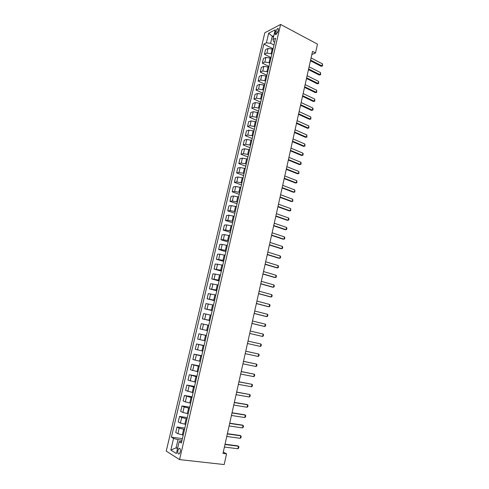 <?xml version="1.0" encoding="UTF-8"?>
<svg xmlns="http://www.w3.org/2000/svg" width="489" height="489" viewBox="0 0 489 489"><rect width="100%" height="100%" fill="white"/><g stroke="black" fill="none" stroke-linecap="round" stroke-linejoin="round"><path stroke-width="0.73" d="M180.276 451.903C180.63 449.275 180.196 448.107 178.986 448.407L177.898 450.448C177.538 453.071 177.965 454.238 179.182 453.939L180.276 451.903M264.824 32.769L166.242 451.115L179.561 459.599L280.6 24.45L264.824 32.769M311.835 54.523L315.521 52.953L312.532 51.388L222.99 453.419L226.56 453.847L223.29 452.074M275.582 31.455L275.215 33.044C274.983 34.242 275.203 34.78 275.875 34.664L277.923 31.651L278.29 30.055C278.516 28.863 278.296 28.325 277.636 28.441L275.582 31.455L277.63 32.531M273.84 35.66L272.171 36.51L270.594 43.276L266.395 42.824L263.877 44.083L171.413 437.19L182.409 438.615M266.395 42.824L268.644 33.24L275.203 29.817L272.935 39.548L273.748 41.712L274.641 42.17M181.767 441.359L179.139 441.695L181.382 443.01L275.558 38.234L272.935 39.548M179.139 441.695L176.376 453.529L170.826 450.063L173.552 438.437L171.413 437.19M226.56 453.847L224.182 464.55L179.561 459.599M315.521 52.953L317.477 44.138L280.6 24.45M273.485 37.188L268.644 33.24M177.66 448.04L176.083 447.851L177.501 448.713M273.981 45.006L270.594 43.276M272.99 49.279L268.033 48.442L265.515 49.664L264.433 54.267L271.059 57.568M271.908 53.918L266.951 53.069L264.433 54.267M270.912 58.209L265.949 57.36L263.437 58.527L262.349 63.154L269.005 66.406M269.83 62.867L264.861 62.011L262.349 63.154M268.828 67.176L263.852 66.315L261.346 67.433L260.258 72.085L266.939 75.288M267.734 71.852L262.758 70.991L260.258 72.085M266.731 76.186L261.749 75.312L259.249 76.382L258.155 81.046L264.861 84.2M265.637 80.881L260.649 80.007L258.155 81.046M264.622 85.233L259.635 84.352L257.141 85.367L256.04 90.055L262.782 93.161M263.528 89.952L258.528 89.065L256.04 90.055M262.507 94.322L257.514 93.43L255.026 94.389L253.919 99.096L260.686 102.152M261.407 99.065L256.401 98.167L253.919 99.096M260.386 103.448L255.38 102.543L252.899 103.454L251.792 108.185L258.583 111.192M259.28 108.216L254.262 107.305L251.792 108.185M258.253 112.623L253.235 111.706L250.765 112.562L249.653 117.311L256.474 120.263M257.141 117.403L252.116 116.486L249.653 117.311M256.108 121.834L251.083 120.905L248.62 121.706L247.501 126.48L254.353 129.383M254.989 126.639L249.958 125.71L247.501 126.48M253.956 131.083L248.919 130.147L246.468 130.893L245.344 135.685L252.22 138.54M252.831 135.911L247.795 134.97L245.344 135.685M251.792 140.38L246.749 139.432L244.304 140.123L243.174 144.933L250.081 147.733M250.668 145.233L245.612 144.273L243.174 144.933M249.622 149.72L244.567 148.76L242.128 149.389L240.998 154.224L247.935 156.975M248.485 154.591L243.43 153.625L240.998 154.224M247.44 159.096L242.373 158.124L239.946 158.699L238.809 163.558L245.771 166.254M246.303 163.992L241.23 163.014L238.809 163.558M245.246 168.522L240.172 167.538L237.752 168.057L236.609 172.935L243.608 175.575M244.103 173.436L239.023 172.446L236.609 172.935M243.045 177.984L237.96 176.987L235.551 177.452L234.402 182.354L241.425 184.94M241.896 182.923L236.81 181.92L234.402 182.354M240.832 187.495L235.741 186.486L233.339 186.89L232.183 191.81L239.237 194.347M239.677 192.452L234.579 191.443L232.183 191.81M238.608 197.043L233.51 196.028L231.114 196.37L229.952 201.315L237.043 203.791M237.452 202.03L232.342 201.003L229.952 201.315M236.376 206.639L231.266 205.612L228.883 205.893L227.715 210.863L234.83 213.283M235.215 211.645L230.099 210.612L227.715 210.863M234.133 216.279L229.017 215.239L226.639 215.46L225.466 220.453L232.611 222.819M232.966 221.309L227.837 220.264L225.466 220.453M231.884 225.967L226.749 224.909L224.384 225.074L223.204 230.087L230.386 232.397M230.704 231.016L225.57 229.958L223.204 230.087M229.616 235.692L224.482 234.628L222.116 234.726L220.936 239.769L228.149 242.018M228.436 240.771L223.296 239.696L220.936 239.769M227.342 245.466L222.195 244.39L219.842 244.427L218.656 249.488L225.9 251.682M226.156 250.57L221.004 249.482L218.656 249.488M225.062 255.289L219.903 254.194L217.556 254.176L216.364 259.262L223.638 261.395M223.864 260.411L216.364 259.262M222.764 265.154L215.264 263.962L214.066 269.072L221.37 271.151M221.566 270.301L214.066 269.072M220.46 275.062L212.959 273.797L211.755 278.932L219.09 280.949M219.255 280.234L211.755 278.932M218.143 285.02L210.637 283.681L209.433 288.834L216.798 290.79M216.933 290.215L209.433 288.834M215.814 295.026L208.314 293.608L207.098 298.785L214.5 300.68M214.598 300.246L207.098 298.785M213.473 305.075L205.973 303.577L204.75 308.785L212.183 310.619M212.257 310.326L204.75 308.785M211.126 315.179L203.626 313.602L202.397 318.828L209.86 320.601M209.897 320.448L202.397 318.828M208.766 325.319L201.266 323.669L200.032 328.92L207.532 330.631L200.032 328.92M206.395 335.515L198.895 333.779L206.407 335.46M205.154 340.839L197.654 339.06L198.895 333.779M204.011 345.76L196.511 343.944L204.06 345.558M202.764 351.102L195.264 349.244L196.511 343.944M201.615 356.053L194.115 354.152L201.694 355.705M200.368 361.42L192.868 359.482L194.115 354.152M199.212 366.389L191.706 364.409L199.323 365.894M197.953 371.787L190.453 369.763L191.706 364.409M196.792 376.781L189.292 374.715L196.945 376.139M195.533 382.202L188.033 380.094L189.292 374.715M194.365 387.221L186.865 385.069L194.549 386.426M193.094 392.667L185.6 390.479L186.865 385.069M191.92 397.71L184.426 395.479L192.14 396.768M190.649 403.187L185.349 401.903L183.149 400.907L184.426 395.479M189.469 408.254L184.164 406.958L181.975 405.931L189.726 407.154M188.192 413.755L182.88 412.453L180.692 411.39L181.975 405.931M187.006 418.841L181.688 417.539L179.512 416.439L187.299 417.588M185.722 424.373L180.398 423.058L178.222 421.915L179.512 416.439M184.53 429.483L179.2 428.168L177.036 426.989L184.86 428.077M183.241 435.039L177.904 433.712L175.74 432.502L177.036 426.989M182.042 440.179L177.996 439.66L176.083 447.851L170.826 450.063M263.877 44.083L273.106 48.766M173.552 438.437L177.996 439.66M311.071 57.971L322.465 63.863L322.532 65.96L321.169 66.284L310.442 60.77M322.465 63.863L322.006 65.96L310.594 60.086M322.532 65.96L321.169 66.284M309.103 66.81L320.539 72.616L320.613 74.707L319.25 75.031L308.48 69.603M320.539 72.616L320.081 74.719L308.626 68.937M320.613 74.707L319.25 75.031M307.123 75.685L318.614 81.406L318.681 83.497L317.318 83.821L306.505 78.466M318.614 81.406L318.15 83.521L306.646 77.824M318.681 83.497L317.318 83.821M305.136 84.603L316.67 90.239L316.744 92.323L315.381 92.641L304.519 87.372M316.67 90.239L316.206 92.36L304.659 86.749M316.744 92.323L315.381 92.641M303.143 93.558L314.727 99.102L314.8 101.18L313.431 101.504L302.526 96.315M314.727 99.102L314.256 101.235L302.66 95.716M314.8 101.18L313.431 101.504M301.138 102.556L312.771 108.008L313.082 109.016L312.844 110.086L311.475 110.404L300.527 105.3M312.771 108.008L312.3 110.153L300.656 104.719M312.844 110.086L311.475 110.404M299.127 111.59L310.808 116.957L310.882 119.023L309.513 119.347L298.516 114.328M310.808 116.957L310.332 119.108L298.638 113.766M310.882 119.023L309.513 119.347M297.104 120.667L308.834 125.942L308.914 128.002L307.538 128.32L296.499 123.387M308.834 125.942L308.357 128.1L296.615 122.849M308.914 128.002L307.538 128.32M295.075 129.781L306.854 134.964L306.933 137.024L305.558 137.342L294.47 132.495M306.854 134.964L306.377 137.134L294.586 131.975M306.933 137.024L305.558 137.342M293.033 138.937L304.861 144.029L304.947 146.083L303.565 146.4L292.434 141.639M304.861 144.029L304.384 146.211L292.544 141.144M304.947 146.083L303.565 146.4M290.986 148.136L302.862 153.13L303.192 154.084L302.948 155.178L301.566 155.496L290.387 150.82M302.862 153.13L302.379 155.325L290.49 150.349M288.926 157.372L300.851 162.275L301.187 163.216L300.943 164.316L299.555 164.634L288.333 160.05M300.851 162.275L300.368 164.475L288.431 159.597M286.86 166.651L298.834 171.462L298.932 173.497L297.538 173.809L286.267 169.316M298.834 171.462L298.351 173.668L286.365 168.888M284.787 175.973L296.811 180.685L296.909 182.715L295.515 183.027L284.195 178.626M296.811 180.685L296.322 182.904L284.286 178.216M282.697 185.337L294.775 189.952L294.873 191.975L293.479 192.287L282.11 187.978M294.775 189.952L294.286 192.183L282.196 187.593M280.607 194.744L292.734 199.261L292.832 201.279L291.432 201.59L280.02 197.367M292.734 199.261L292.239 201.499L280.099 197.006M278.498 204.188L290.68 208.607L290.784 210.618L289.378 210.93L277.917 206.804M290.68 208.607L290.185 210.857L277.996 206.462M276.389 213.681L288.614 218.002L288.968 218.876L288.724 220.007L287.318 220.319L275.808 216.279M288.614 218.002L288.119 220.258L275.875 215.967M274.262 223.216L286.542 227.434L286.902 228.296L286.652 229.433L285.246 229.744L273.687 225.802M286.542 227.434L286.047 229.702L273.754 225.508M272.128 232.795L284.464 236.908L284.824 237.764L284.574 238.901L283.168 239.213L271.554 235.368M284.464 236.908L283.962 239.188L271.615 235.099M269.989 242.416L282.373 246.425L282.74 247.269L282.489 248.412L281.077 248.724L269.415 244.977M282.373 246.425L281.872 248.718L269.47 244.732M267.831 252.079L280.276 255.992L280.643 256.823L280.393 257.966L278.974 258.278L267.269 254.628M280.276 255.992L279.769 258.29L267.318 254.402M265.674 261.786L278.168 265.594L278.541 266.413L278.284 267.569L276.866 267.874L265.105 264.323M278.168 265.594L277.654 267.905L265.148 264.127M263.498 271.542L276.047 275.246L276.426 276.053L276.169 277.208L274.745 277.514L262.935 274.06M276.047 275.246L275.533 277.569L262.978 273.889M261.315 281.34L273.919 284.934L274.298 285.729L274.042 286.896L272.618 287.202L260.759 283.846M273.919 284.934L273.406 287.269L260.79 283.699M259.121 291.187L271.78 294.671L272.165 295.454L271.908 296.627L270.478 296.927L258.571 293.675M271.78 294.671L271.267 297.019L258.595 293.553M256.921 301.077L269.628 304.451L270.02 305.222L269.763 306.401L268.333 306.701L256.37 303.553M269.628 304.451L269.115 306.811L256.389 303.455M254.708 311.01L267.471 314.28L267.868 315.038L267.605 316.218L266.175 316.524L254.158 313.473M267.471 314.28L266.957 316.646L254.176 313.4M252.483 320.992L265.307 324.152L265.704 324.898L265.441 326.084L264.005 326.383L251.939 323.443M265.307 324.152L264.781 326.53L251.951 323.394M250.252 331.022L263.131 334.066L263.528 334.8L263.265 335.992L262.605 336.456L249.708 333.455M263.131 334.066L262.605 336.456L249.714 333.437M260.417 346.426L260.943 344.03L248.009 341.096L260.943 344.03L261.346 344.751L261.083 345.949L260.417 346.426L247.465 343.522M245.753 351.218L258.742 354.042L259.152 354.745L258.889 355.949L258.216 356.45L245.209 353.657M258.216 356.45L258.742 354.042L245.759 351.194M243.485 361.389L256.536 364.097L256.945 364.788L256.682 365.998L256.004 366.512L242.941 363.834M256.004 366.512L256.536 364.097L243.498 361.334M241.211 371.609L254.317 374.195L254.732 374.874L254.469 376.09L253.785 376.628L240.661 374.067M253.785 376.628L254.317 374.195L241.23 371.524M238.925 381.872L252.086 384.342L252.507 385.014L252.245 386.231L251.554 386.787L238.375 384.342M251.554 386.787L252.086 384.342L238.95 381.762M236.627 392.184L249.848 394.544L250.276 395.198L250.007 396.42L249.311 396.995L236.071 394.672M249.311 396.995L249.848 394.544L236.658 392.05M234.317 402.551L247.599 404.782L248.027 405.424L247.758 406.659L247.055 407.251L233.76 405.045M247.055 407.251L247.599 404.782L246.841 404.489L234.353 402.386M232 412.96L245.337 415.075L245.771 415.705L245.502 416.94L244.793 417.551L231.444 415.467M244.793 417.551L245.337 415.075L244.586 414.758L232.043 412.771M229.671 423.425L243.07 425.418L243.51 426.029L243.235 427.27L242.52 427.906L229.109 425.943M242.52 427.906L243.07 425.418L242.312 425.082L229.72 423.205M227.33 433.939L240.79 435.803L241.23 436.402L240.955 437.655L240.24 438.309L226.762 436.469M240.24 438.309L240.79 435.803L240.038 435.448L227.385 433.688M224.977 444.501L238.498 446.243L238.944 446.83L238.669 448.083L237.941 448.755L224.408 447.044M237.941 448.755L238.498 446.243L237.746 445.864L225.038 444.22M271.151 53.533L272.232 48.894M269.066 62.488L270.154 57.83M266.97 71.486L268.064 66.804M264.867 80.52L265.961 75.819M262.758 89.597L263.858 84.872M260.631 98.711L261.737 93.967M258.498 107.867L259.61 103.1M256.358 117.067L257.471 112.274M254.207 126.303L255.325 121.492M252.043 135.587L253.174 130.752M249.873 144.909L251.004 140.056M247.697 154.273L248.828 149.396M245.502 163.681L246.645 158.784M243.302 173.13L244.445 168.21M241.089 182.623L242.244 177.684M238.87 192.165L240.026 187.195M236.639 201.743L237.801 196.755M234.396 211.37L235.564 206.358M232.147 221.04L233.32 216.004M229.885 230.753L231.065 225.698M227.611 240.509L228.797 235.429M225.331 250.313L226.517 245.209M223.033 260.166L224.231 255.038M220.728 270.062L221.933 264.91M218.412 280.008L219.622 274.83M216.089 289.995L217.299 284.794M213.754 300.032L214.971 294.806M211.401 310.112L212.623 304.861M209.047 320.246L210.27 314.971M206.676 330.423L207.911 325.124M204.292 340.65L205.533 335.326M201.902 350.925L203.143 345.576M199.494 361.249L200.747 355.876M197.079 371.622L198.338 366.224M194.653 382.043L195.918 376.622M192.214 392.52L193.485 387.068M189.763 403.04L191.04 397.563M187.299 413.615L188.583 408.113M184.824 424.244L186.113 418.712M182.342 434.923L183.632 429.36M266.951 53.069L268.033 48.442M264.861 62.011L265.949 57.36M262.758 70.991L263.852 66.315M260.649 80.007L261.749 75.312M258.528 89.065L259.635 84.352M256.401 98.167L257.514 93.43M254.262 107.305L255.38 102.543M252.116 116.486L253.235 111.706M249.958 125.71L251.083 120.905M247.795 134.97L248.919 130.147M245.612 144.273L246.749 139.432M243.43 153.625L244.567 148.76M241.23 163.014L242.373 158.124M239.023 172.446L240.172 167.538M236.81 181.92L237.96 176.987M234.579 191.443L235.741 186.486M232.342 201.003L233.51 196.028M230.099 210.612L231.266 205.612M227.837 220.264L229.017 215.239M225.57 229.958L226.749 224.909M223.296 239.696L224.482 234.628M221.004 249.482L222.195 244.39M218.705 259.317L219.903 254.194M216.395 269.188L217.599 264.048M214.072 279.115L215.282 273.95M211.737 289.085L212.953 283.895M209.396 299.097L210.618 293.883M207.043 309.164L208.265 303.926M204.677 319.274L205.912 314.011M202.299 329.427L203.54 324.14M199.915 339.635L201.156 334.323M197.513 349.892L198.766 344.549M195.105 360.191L196.358 354.831M192.684 370.546L193.944 365.155M190.252 380.949L191.517 375.534M187.807 391.402L189.078 385.962M185.349 401.903L186.627 396.432M182.88 412.453L184.164 406.958M180.398 423.058L181.688 417.539M177.904 433.712L179.2 428.168M276.835 33.894L275.215 33.044M179.946 448.523L178.986 448.407M278.32 28.802L277.636 28.441"/></g></svg>
